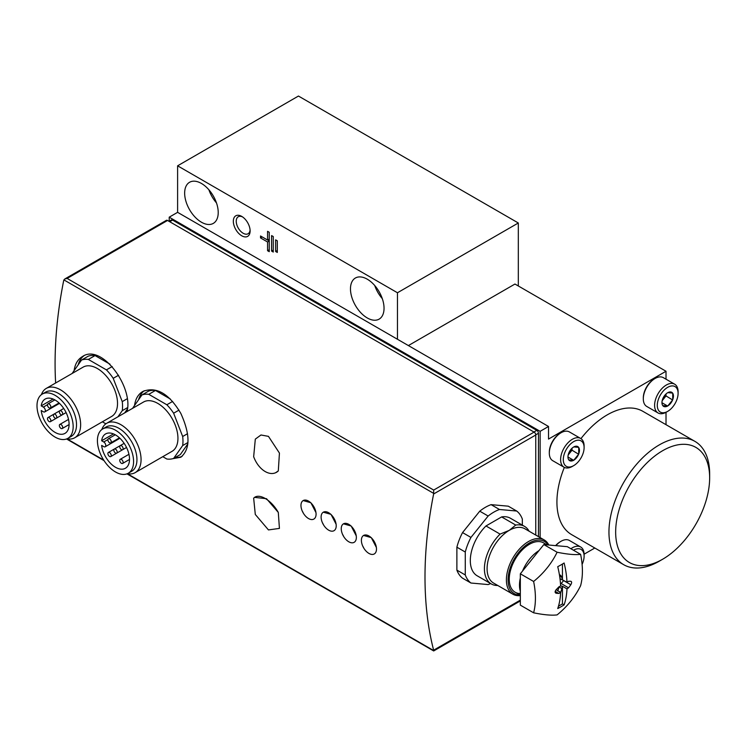 <?xml version="1.0" encoding="UTF-8"?>
<svg xmlns="http://www.w3.org/2000/svg" width="747" height="747" viewBox="0 0 747 747"><rect width="100%" height="100%" fill="white"/><g stroke="black" fill="none" stroke-linecap="round" stroke-linejoin="round"><path stroke-width="1.12" d="M275.578 472.758L278.304 470.918A21.364 13.745 66.5 0 1 275.578 472.758A21.364 13.745 66.5 0 1 253.663 456.697L255.315 439.124L260.964 434.987L268.453 436.36L279.434 453.074L278.304 470.918M315.953 512.573L310.873 502.75L303.179 500.565A10.682 6.163 -120 0 0 300.966 505.458A10.682 6.163 -120 0 0 308.52 518.539A10.682 6.163 -120 0 0 313.861 519.062A10.682 6.163 -120 0 0 316.074 514.179A10.682 6.163 -120 0 0 311.406 503.422A10.682 6.163 -120 0 0 303.179 500.565M356.235 535.823L351.146 526L343.461 523.824A10.682 6.163 -120 0 0 341.248 528.708A10.682 6.163 -120 0 0 348.802 541.79A10.682 6.163 -120 0 0 354.143 542.322A10.682 6.163 -120 0 0 356.356 537.429A10.682 6.163 -120 0 0 351.688 526.682A10.682 6.163 -120 0 0 343.461 523.824M127.037 411.55C133.629 386.983 101.517 343.097 82.422 356.571C77.791 359.335 75.027 364.013 74.112 370.633M55.633 383.006A380.718 219.814 120 0 1 63.719 280.405L64.756 279.005L67.127 278.435L167.533 220.468A2.372 1.373 -120 0 0 166.348 220.356L64.756 279.005M67.127 278.435L433.69 490.069L433.633 493.972A380.718 219.814 -60 0 0 433.633 650.179L433.69 650.954L520.332 600.933M172.8 458.686L180.821 457.239C190.354 449.143 190.354 434.53 180.821 413.399C169.018 393.557 156.356 386.246 142.836 391.456C138.214 394.22 135.45 398.898 134.535 405.518M376.376 547.458L371.287 537.635L363.602 535.45A10.682 6.163 -120 0 0 361.389 540.342A10.682 6.163 -120 0 0 368.943 553.424A10.682 6.163 -120 0 0 374.284 553.947A10.682 6.163 -120 0 0 376.488 549.064A10.682 6.163 -120 0 0 371.829 538.307A10.682 6.163 -120 0 0 363.602 535.45M336.094 524.198L331.014 514.375L323.32 512.19A10.682 6.163 -120 0 0 321.107 517.083A10.682 6.163 -120 0 0 328.661 530.165A10.682 6.163 -120 0 0 334.002 530.697A10.682 6.163 -120 0 0 336.215 525.804A10.682 6.163 -120 0 0 331.547 515.057A10.682 6.163 -120 0 0 323.32 512.19M278.304 512.433L266.511 498.697L254.578 497.381A21.364 10.738 -125.7 0 0 253.663 498.202L255.297 514.459L268.453 529.922L279.425 528.409L278.304 512.433A21.364 10.738 -125.7 0 0 254.578 497.381M497.782 585.489A33.232 19.189 -60 0 1 491.293 583.939A33.232 19.189 -60 0 1 500.079 534.105L509.249 530.361L515.738 525.066A33.232 19.189 -60 0 1 524.525 526.383A33.232 19.189 -60 0 1 529.109 531.229M520.332 595.583A31.327 18.087 -60 0 1 512.89 594.22L493.59 583.071A31.327 18.087 -60 0 1 488.781 557.962A31.327 18.087 -60 0 1 509.249 530.361A31.327 18.087 -60 0 1 524.917 528.801L544.218 539.95A31.327 18.087 -60 0 1 548.802 545.011M515.738 525.066L501.639 516.924A33.232 19.189 -60 0 1 510.425 518.25L524.525 526.383M500.079 534.105L485.98 525.963L501.639 516.924M491.293 583.939L477.193 575.806A33.232 19.189 -60 0 1 485.98 525.963M522.34 525.122L522.34 519.09A42.728 24.67 -60 0 0 516.672 511.023L499.482 509.491A42.728 24.67 -60 0 0 488.146 516.028L470.946 537.429A42.728 24.67 -60 0 0 465.278 552.033L465.278 574.966L456.884 570.12A42.728 24.67 -60 0 0 462.552 578.178L470.946 583.024A42.728 24.67 -60 0 1 465.278 574.966M470.946 583.024L488.146 584.565A42.728 24.67 -60 0 0 490.62 583.556M516.672 511.023L508.287 506.177L491.087 504.645L499.482 509.491M465.278 552.033L456.884 547.187A42.728 24.67 -60 0 1 462.552 532.583L470.946 537.429M488.146 516.028L479.751 511.181A42.728 24.67 -60 0 1 491.087 504.645M535.767 535.067L535.767 435.006A2.372 1.373 -120 0 0 534.096 432.102L167.533 220.468M456.884 547.187L456.884 570.12M479.751 511.181L462.552 532.583M267.566 231.318L267.566 240.039L260.516 235.977L260.516 237.91L267.566 241.981L267.566 250.703L269.247 251.674L269.247 232.289L267.566 231.318M271.591 235.585L271.591 251.085L273.271 252.056L273.271 236.556L271.591 235.585M275.624 239.852L275.624 251.478L277.305 252.449L277.305 240.814L275.624 239.852M241.72 235.781A11.868 6.854 -120 0 0 250.114 230.935A11.868 6.854 -120 0 0 241.72 216.397A11.868 6.854 -120 0 0 233.325 221.243A11.868 6.854 -120 0 0 241.72 235.781M367.263 317.951A23.736 13.707 -120 0 0 379.131 319.128A23.736 13.707 -120 0 0 379.131 291.722A23.736 13.707 -120 0 0 355.395 278.015A23.736 13.707 -120 0 0 351.753 297.035A23.736 13.707 -120 0 0 367.263 317.951M201.438 222.214A23.736 13.707 -120 0 0 213.306 223.39A23.736 13.707 -120 0 0 213.306 195.985A23.736 13.707 -120 0 0 189.57 182.277A23.736 13.707 -120 0 0 185.928 201.298A23.736 13.707 -120 0 0 201.438 222.214M397.469 339.269L177.609 212.335L177.609 165.815L397.469 292.759L397.469 339.269L548.522 426.481L548.522 439.077L666.016 371.25L514.963 284.037L408.385 345.572M518.315 285.97L518.315 222.989L298.445 96.046L177.609 165.815M518.315 222.989L397.469 292.759M540.137 537.588L540.137 431.327L169.214 217.172L169.214 221.215M169.214 217.172L177.609 212.335M584.107 554.199L594.808 548.018M666.016 424.688L666.016 412.325M666.016 379.196L666.016 371.25M659.302 561.174L662.654 559.232A66.464 38.368 -60 0 1 615.659 532.097A66.464 38.368 -60 0 1 662.654 450.702A66.464 38.368 -60 0 1 709.65 477.837A66.464 38.368 -60 0 1 662.654 559.232L659.302 561.174A71.208 41.113 -60 0 1 623.698 564.695L571.67 534.656A71.208 41.113 -60 0 1 564.349 467.379M580.951 438.62A71.208 41.113 -60 0 1 642.868 411.326L694.906 441.365A71.208 41.113 -60 0 1 709.65 473.962L709.65 477.837M540.137 431.327L548.522 426.481M623.698 564.695A71.208 41.113 -60 0 1 623.698 482.478A71.208 41.113 -60 0 1 694.906 441.365M538.456 536.626L538.456 433.26A2.372 1.373 -120 0 0 536.776 430.356L172.566 220.085A2.372 1.373 -120 0 0 171.38 219.963L169.018 221.327M520.332 593.566A28.479 16.443 -60 0 1 509.249 579.196A28.479 16.443 -60 0 1 529.39 544.311A28.479 16.443 -60 0 1 545.945 544.759M520.089 595.079A30.141 17.405 -60 0 1 513.955 559.512A30.141 17.405 -60 0 1 548.093 544.955M512.89 594.22A31.327 18.087 -60 0 1 512.89 558.037A31.327 18.087 -60 0 1 544.218 539.95M175.349 457.425A37.976 21.924 -120 0 0 182.053 456.408M144.274 390.737A37.976 21.924 -120 0 0 138.587 399.738M170.391 399.057L155.479 390.448A35.604 20.552 -120 0 0 148.681 391.055L141.967 394.93L132.929 407.787A35.604 20.552 -120 0 0 132.882 408.17M162.79 456.688L166.842 459.022A35.604 20.552 -120 0 0 173.631 458.415L180.344 454.54L187.833 443.895M83.851 355.852A37.976 21.924 -120 0 0 78.174 364.853M109.968 364.172L95.056 355.563A35.604 20.552 -120 0 0 88.258 356.17L81.544 360.045L72.515 372.902A35.604 20.552 -120 0 0 72.459 373.295M124.656 412.923L127.41 409.011M173.631 458.415L182.67 445.557L187.945 442.513M182.67 445.557A35.604 20.552 -120 0 0 182.67 436.5L187.525 433.699M182.67 436.5L173.631 413.212L178.981 410.122M173.631 413.212A35.604 20.552 -120 0 0 166.842 404.762L172.632 401.419M166.842 404.762L148.765 394.323L155.479 390.448M148.765 394.323A35.604 20.552 -120 0 0 141.967 394.93M127.335 473.71A28.479 16.443 -120 0 0 135.16 472.636L172.043 451.337A28.479 16.443 -120 0 0 172.043 418.451A28.479 16.443 -120 0 0 143.555 402.007L106.681 423.297A28.479 16.443 -120 0 0 101.825 429.544M135.16 472.636A28.479 16.443 -120 0 0 135.16 439.74A28.479 16.443 -120 0 0 106.681 423.297M128.288 473.234L131.649 471.301A25.566 14.763 -120 0 0 131.649 441.776A25.566 14.763 -120 0 0 106.074 427.013L102.722 428.946A25.566 14.763 -120 0 0 98.8 449.442A25.566 14.763 -120 0 0 115.505 471.973A25.566 14.763 -120 0 0 128.288 473.234A25.566 14.763 -120 0 0 128.288 443.709A25.566 14.763 -120 0 0 102.722 428.946M101.639 440.758A19.824 11.438 60 0 1 105.598 433.932A19.824 11.438 60 0 1 125.412 445.371A19.824 11.438 60 0 1 125.412 468.257A19.824 11.438 60 0 1 111.088 463.906A19.824 11.438 60 0 1 101.639 445.408L103.758 446.631A2.848 1.643 -120 0 0 105.178 446.781A2.848 1.643 -120 0 0 105.616 444.493A2.848 1.643 -120 0 0 103.758 441.981L101.639 440.758L113.488 433.914M123.115 462.337A2.372 1.373 -120 0 0 122.078 459.956A2.372 1.373 -120 0 0 120.248 459.312A2.372 1.373 -120 0 0 120.248 462.057A2.372 1.373 -120 0 0 122.629 463.429A2.372 1.373 -120 0 0 123.115 462.337M123.115 448.639A2.372 1.373 -120 0 0 122.078 446.248A2.372 1.373 -120 0 0 120.248 445.614A2.372 1.373 -120 0 0 120.248 448.349A2.372 1.373 -120 0 0 122.629 449.722A2.372 1.373 -120 0 0 123.115 448.639M117.186 452.066A2.372 1.373 -120 0 0 116.149 449.675A2.372 1.373 -120 0 0 114.319 449.04A2.372 1.373 -120 0 0 114.319 451.776A2.372 1.373 -120 0 0 116.691 453.149A2.372 1.373 -120 0 0 117.186 452.066M111.247 441.785A2.372 1.373 -120 0 0 110.211 439.395A2.372 1.373 -120 0 0 108.38 438.76A2.372 1.373 -120 0 0 108.38 441.505A2.372 1.373 -120 0 0 110.761 442.868A2.372 1.373 -120 0 0 111.247 441.785M111.247 455.493A2.372 1.373 -120 0 0 110.211 453.102A2.372 1.373 -120 0 0 108.38 452.467A2.372 1.373 -120 0 0 108.38 455.203A2.372 1.373 -120 0 0 110.761 456.576A2.372 1.373 -120 0 0 111.247 455.493M102.367 421.803L105.869 423.82M117.942 416.798L122.247 410.673L127.522 407.629M122.247 410.673A35.604 20.552 -120 0 0 122.247 401.625L127.102 398.814M122.247 401.625L113.208 378.327L118.558 375.237M113.208 378.327A35.604 20.552 -120 0 0 106.419 369.877L112.209 366.534M106.419 369.877L88.342 359.438L95.056 355.563M88.342 359.438A35.604 20.552 -120 0 0 81.544 360.045M66.913 438.834A28.479 16.443 -120 0 0 74.737 437.751L111.62 416.462A28.479 16.443 -120 0 0 111.62 383.566A28.479 16.443 -120 0 0 83.141 367.122L46.258 388.412A28.479 16.443 -120 0 0 41.402 394.659M74.737 437.751A28.479 16.443 -120 0 0 74.737 404.855A28.479 16.443 -120 0 0 46.258 388.412M67.865 438.358L71.226 436.416A25.566 14.763 -120 0 0 71.226 406.891A25.566 14.763 -120 0 0 45.651 392.128L42.299 394.061A25.566 14.763 -120 0 0 38.377 414.557A25.566 14.763 -120 0 0 55.082 437.088A25.566 14.763 -120 0 0 67.865 438.358A25.566 14.763 -120 0 0 67.865 408.824A25.566 14.763 -120 0 0 42.299 394.061M41.216 405.873A19.824 11.438 60 0 1 45.175 399.047A19.824 11.438 60 0 1 64.989 410.486A19.824 11.438 60 0 1 64.989 433.372A19.824 11.438 60 0 1 50.665 429.021A19.824 11.438 60 0 1 41.216 410.523L43.335 411.756A2.848 1.643 -120 0 0 44.755 411.896A2.848 1.643 -120 0 0 45.194 409.608A2.848 1.643 -120 0 0 43.335 407.096L41.216 405.873L53.074 399.029M62.692 427.452A2.372 1.373 -120 0 0 61.656 425.071A2.372 1.373 -120 0 0 59.835 424.436A2.372 1.373 -120 0 0 59.835 427.172A2.372 1.373 -120 0 0 62.206 428.545A2.372 1.373 -120 0 0 62.692 427.452M62.692 413.754A2.372 1.373 -120 0 0 61.656 411.364A2.372 1.373 -120 0 0 59.835 410.729A2.372 1.373 -120 0 0 59.835 413.464A2.372 1.373 -120 0 0 62.206 414.837A2.372 1.373 -120 0 0 62.692 413.754M56.763 417.181A2.372 1.373 -120 0 0 55.726 414.79A2.372 1.373 -120 0 0 53.896 414.155A2.372 1.373 -120 0 0 53.896 416.891A2.372 1.373 -120 0 0 56.268 418.264A2.372 1.373 -120 0 0 56.763 417.181M50.824 406.9A2.372 1.373 -120 0 0 49.788 404.51A2.372 1.373 -120 0 0 47.967 403.875A2.372 1.373 -120 0 0 47.967 406.62A2.372 1.373 -120 0 0 50.338 407.983A2.372 1.373 -120 0 0 50.824 406.9M50.824 420.608A2.372 1.373 -120 0 0 49.788 418.217A2.372 1.373 -120 0 0 47.967 417.582A2.372 1.373 -120 0 0 47.967 420.318A2.372 1.373 -120 0 0 50.338 421.691A2.372 1.373 -120 0 0 50.824 420.608M208.889 189.766A23.736 13.707 -120 0 0 216.481 202.913M374.714 285.503A23.736 13.707 -120 0 0 382.305 298.651M242.476 216.882A9.814 5.668 -120 0 0 238.265 216.751A9.814 5.668 -120 0 0 236.762 224.614A9.814 5.668 -120 0 0 243.177 233.26A9.814 5.668 -120 0 0 248.079 233.746A9.814 5.668 -120 0 0 250.077 230.039M277.305 240.814L277.305 250.506L275.624 251.478M273.271 236.556L273.271 250.124L271.591 251.085M269.247 232.289L269.247 239.077L267.566 240.039M267.566 241.981L269.247 241.01L262.197 236.939L260.516 237.91M269.247 249.731L267.566 250.703M573.509 550.24A14.716 8.497 -60 0 1 573.705 550.128A14.716 8.497 -60 0 1 584.107 556.132A14.716 8.497 -60 0 1 582.1 564.387M555.619 545.627A15.5 8.945 -60 0 1 560.278 541.734L561.062 541.276A16.611 9.59 -60 0 1 569.373 540.454L580.662 546.981A16.611 9.59 -60 0 1 584.107 554.582L584.107 556.132M555.889 545.646A16.611 9.59 -60 0 1 561.062 541.276L560.278 541.734M570.913 548.737A16.611 9.59 -60 0 1 572.361 547.803A16.611 9.59 -60 0 1 580.662 546.981M573.705 441.598A14.716 8.497 -60 0 1 584.107 447.602A14.716 8.497 -60 0 1 573.705 465.624A14.716 8.497 -60 0 1 563.294 459.62A14.716 8.497 -60 0 1 573.705 441.598M578.738 454.064L578.738 453.887A8.114 4.687 -60 0 0 578.738 447.518L578.608 447.341A8.114 4.687 -60 0 0 573.836 446.911L573.575 447.061A8.114 4.687 -60 0 0 568.794 452.999L568.663 453.336A8.114 4.687 -60 0 0 567.963 456.921A8.114 4.687 -60 0 0 568.663 459.704L568.794 459.891A8.114 4.687 -60 0 0 573.575 460.311L573.836 460.161A8.114 4.687 -60 0 0 578.608 454.223L572.025 450.189L568.187 454.96M578.738 447.518L578.738 453.887M578.608 454.223L573.836 460.161M573.575 460.311L568.794 459.891M573.836 446.911L578.608 447.341M573.705 465.624L572.361 466.399A16.611 9.59 -60 0 1 564.05 467.23L552.752 460.703A16.611 9.59 -60 0 1 549.316 453.102L549.316 452.187A15.5 8.945 -60 0 1 560.278 433.204L561.062 432.746A16.611 9.59 -60 0 1 569.373 431.925L580.662 438.452A16.611 9.59 -60 0 1 584.107 446.052L584.107 447.602M549.316 453.102A16.611 9.59 -60 0 1 561.062 432.746L560.278 433.204M564.05 467.23A16.611 9.59 -60 0 1 561.501 453.915A16.611 9.59 -60 0 1 572.361 439.273A16.611 9.59 -60 0 1 580.662 438.452M572.025 448.247L572.025 450.189M568.028 457.052L573.705 460.329M571.857 448.396A7.125 4.109 -60 0 1 569.503 453.317A7.125 4.109 -60 0 1 568.262 454.624M667.687 387.329A14.716 8.497 -60 0 1 678.099 393.342A14.716 8.497 -60 0 1 667.687 411.364A14.716 8.497 -60 0 1 657.285 405.36A14.716 8.497 -60 0 1 667.687 387.329M672.73 399.794L672.73 399.626A8.114 4.687 -60 0 0 672.73 393.258L672.599 393.071A8.114 4.687 -60 0 0 667.818 392.642L667.557 392.801A8.114 4.687 -60 0 0 662.785 398.739L662.654 399.075A8.114 4.687 -60 0 0 661.954 402.661A8.114 4.687 -60 0 0 662.654 405.434L662.785 405.621A8.114 4.687 -60 0 0 667.557 406.051L667.818 405.901A8.114 4.687 -60 0 0 672.599 399.962L666.016 395.919L662.178 400.691M672.73 393.258L672.73 399.626M672.599 399.962L667.818 405.901M667.557 406.051L662.785 405.621M667.818 392.642L672.599 393.071M667.687 411.364L666.352 412.139A16.611 9.59 -60 0 1 658.042 412.96L646.743 406.443A16.611 9.59 -60 0 1 643.307 398.833L643.307 397.927A15.5 8.945 -60 0 1 654.26 378.944L655.054 378.486A16.611 9.59 -60 0 1 663.364 377.665L674.653 384.182A16.611 9.59 -60 0 1 678.099 391.792L678.099 393.342M643.307 398.833A16.611 9.59 -60 0 1 655.054 378.486L654.26 378.944M658.042 412.96A16.611 9.59 -60 0 1 655.492 399.645A16.611 9.59 -60 0 1 666.352 385.004A16.611 9.59 -60 0 1 674.653 384.182M666.016 393.977L666.016 395.919M662.01 402.782L667.687 406.06M665.848 394.136A7.125 4.109 -60 0 1 663.495 399.057A7.125 4.109 -60 0 1 662.253 400.355M557.729 566.674A80.573 46.519 60 0 1 560.614 585.984A80.601 47.341 179.1 0 1 558.812 586.918A80.415 62.795 147.9 0 1 556.123 589.738C554.797 591.512 554.797 592.679 556.123 593.23A80.415 19.198 20 0 0 558.812 593.445A80.601 45.716 0.9 0 0 560.614 592.576A80.573 46.519 60 0 1 557.729 608.544A76.521 44.176 0 0 0 564.106 604.855A80.573 46.519 -120 0 0 566.992 588.888A80.601 47.341 -0.9 0 0 568.57 587.814A80.415 62.795 -32.1 0 0 570.82 584.742C571.875 582.819 571.875 581.652 570.82 581.25A80.415 19.198 -160 0 1 568.57 581.287A80.601 45.716 -179.1 0 1 566.992 582.296A80.573 46.519 -120 0 0 564.106 562.995A76.521 44.176 180 0 1 561.016 564.891A76.521 44.176 180 0 1 557.729 566.674M557.103 552.238A73.542 58.005 144.9 0 1 533.61 581.465A73.542 42.458 60 0 1 533.61 612.801A73.542 15.538 21.2 0 0 557.103 614.893A73.542 58.005 -35.1 0 0 580.606 585.667A73.542 42.458 -120 0 0 580.606 554.339A73.542 15.538 -158.8 0 1 557.103 552.238L543.825 544.572L567.328 546.673L580.606 554.339M566.992 588.888L562.454 586.274L560.782 592.427A2.418 1.401 -60 0 1 560.605 592.838M563.761 580.428A2.418 1.401 -60 0 1 563.63 580.596L561.156 583.538L568.57 587.814M561.156 583.538L560.502 583.93M560.595 585.583L562.127 586.47M560.614 592.576L556.207 589.654M555.189 591.353L558.812 593.445M566.992 582.296L559.989 578.626M533.61 612.801L520.332 605.135L520.332 573.799L543.825 544.572M520.332 591.269A28.479 16.443 -60 0 1 519.492 585.106A28.479 16.443 -60 0 1 520.332 577.982M522.527 571.063A28.479 16.443 -60 0 1 538.961 550.623M520.332 573.799L533.61 581.465M559.111 586.768L562.089 588.823M559.101 587.095L557.794 590.7A2.418 1.401 -60 0 1 557.72 590.896M559.484 575.171A2.418 1.401 -60 0 1 560.474 575.162A2.418 1.401 -60 0 1 560.782 575.461L562.089 577.552L562.127 579.859M559.634 576.133L562.089 577.552M562.454 564.032L562.454 579.681M562.454 586.274L562.454 603.903L564.106 604.855M562.454 603.903L558.476 606.2M433.69 650.572L127.364 473.719M103.665 460.04L66.941 438.834M433.69 493.393L63.887 279.882M433.633 493.972L535.767 435.006M433.633 650.179L520.332 600.13M169.718 221.728L172.566 220.085M533.928 431.999L536.776 430.356M535.767 434.819L538.456 433.26M433.69 490.069L534.096 432.102M107.913 439.591L103.758 441.981M47.491 404.706L43.335 407.096M563.63 580.596L570.82 584.742M557.794 590.7L560.782 592.427M560.073 575.05L560.782 575.461M433.69 650.954L126.962 473.859M104.048 460.638L66.539 438.975M119.912 438.274L105.178 446.781M128.951 454.297L120.248 459.312M129.52 459.452L122.629 463.429M124.161 443.354L120.248 445.614M116.691 453.149L122.629 449.722M120.239 445.614L114.319 449.04M115.281 434.782L108.38 438.76M119.455 437.845L110.761 442.868M114.31 449.04L108.38 452.467M126.532 447.472L110.761 456.576M59.489 403.389L44.755 411.896M68.528 419.412L59.835 424.436M69.097 424.567L62.206 428.545M63.738 408.469L59.835 410.729M56.268 418.264L62.206 414.837M59.825 410.738L47.967 417.582M54.858 399.897L47.967 403.875M59.032 402.969L50.338 407.983M66.109 412.587L50.338 421.691M363.677 547.803L362.781 546.085M343.545 536.169L342.64 534.45M323.404 524.543L322.499 522.825M303.263 512.918L302.358 511.2M547.019 544.852L543.629 542.901M520.332 595.228L515.15 592.231"/></g></svg>
